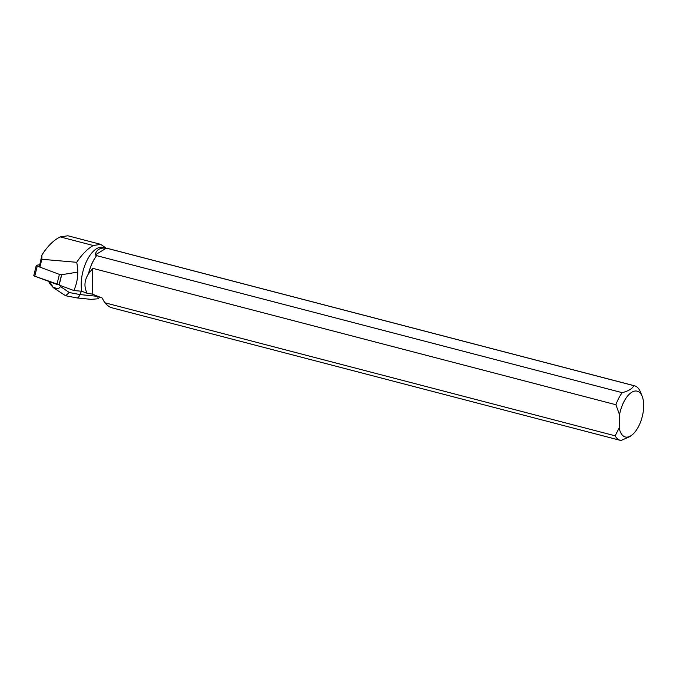 <?xml version="1.0" encoding="UTF-8"?>
<svg xmlns="http://www.w3.org/2000/svg" width="676" height="676" viewBox="0 0 676 676"><rect width="100%" height="100%" fill="white"/><g stroke="black" fill="none" stroke-linecap="round" stroke-linejoin="round"><path stroke-width="1.01" d="M39.732 264.73L36.622 265.245A1.791 0.49 13.9 0 0 36.284 265.431A1.791 0.49 13.9 0 0 37.239 266.141L59.403 274.388A1.791 0.49 13.9 0 0 61.584 274.735L76.337 272.318M37.239 266.141L34.763 276.171L59.108 284.765A1.791 0.49 -166.1 0 1 56.928 284.419L34.763 276.171A1.791 0.49 -166.1 0 1 33.8 275.462L36.284 265.431M40.011 266.64L41.828 259.28L76.701 262.305C78.762 272.369 77.808 281.774 73.836 290.528L59.15 285.061L61.71 274.718M88.725 273.053A28.189 13.452 -75.4 0 1 96.643 255.638L96.736 255.46A28.02 13.368 104.6 0 0 88.48 273.78L92.806 268.347L615.92 404.738L619.537 414.743A23.677 11.298 -75.4 0 1 630.319 393.297A23.677 11.298 -75.4 0 1 642.2 396.381A23.677 11.298 -75.4 0 1 632.17 434.854L630.176 436.468L621.041 440.49A28.189 13.452 -75.4 0 1 620.298 440.346A28.189 13.452 -75.4 0 1 615.16 435.817L104.772 302.747L102.093 297.981L92.181 294.06L87.179 293.291L81.796 291.263L73.836 290.528M39.504 265.913L41.912 255.038L41.828 259.28M106.14 248.278L95.037 255.021C96.474 249.638 100.175 247.391 106.14 248.278L108.211 248.616A28.189 13.452 -75.4 0 1 108.954 248.768L634.519 385.793A28.189 13.452 -75.4 0 1 640.451 392.004L642.2 396.381M108.211 248.616L633.784 385.65A28.189 13.452 -75.4 0 1 634.519 385.793M104.772 302.747C107.425 305.544 109.698 307.191 111.582 307.707L620.298 440.346M615.92 404.738A28.189 13.452 -75.4 0 1 622.207 392.671L96.643 255.638M619.537 414.743L619.216 427.815L615.16 435.817M632.17 434.854A23.677 11.298 -75.4 0 1 619.216 427.815M633.784 385.65C632.406 388.649 628.553 390.99 622.207 392.671M107.974 248.684L103.014 247.391A28.02 13.368 104.6 0 0 86.705 260.995A28.02 13.368 104.6 0 0 81.796 291.263M88.48 273.78C84.28 280.481 83.849 286.987 87.179 293.291M95.037 255.021L96.736 255.46M106.216 248.227L100.724 244.349L93.288 245.523C87.576 248.726 82.041 254.32 76.701 262.305M92.806 268.347L92.181 294.06M100.792 244.357L67.896 235.78L60.189 236.896C53.598 240.174 47.506 246.216 41.912 255.038M91.074 299.358L98.189 298.775L97.758 296.367L79.996 294.567C79.007 296.84 78.01 297.964 76.996 297.93L65.597 295.733L53.455 287.782L49.72 281.74M98.189 298.775L99.794 297.077M48.528 281.3L50.345 284.41L53.455 287.782M81.407 291.229L79.996 294.567L69.332 292.539L60.316 286.413C59.699 288.677 57.477 288.998 53.641 287.368M60.316 286.413L60.51 285.568M69.332 292.539L65.597 295.733M61.584 274.735L59.108 284.765M56.928 284.419L59.403 274.388M60.189 236.896L93.288 245.523M76.996 297.93L91.733 299.426"/></g></svg>
